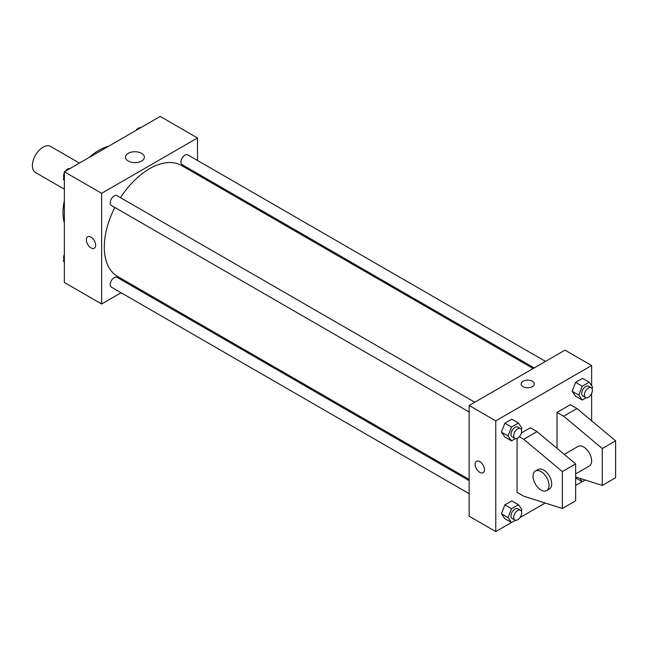 <?xml version="1.0" encoding="UTF-8"?>
<svg xmlns="http://www.w3.org/2000/svg" width="648" height="648" viewBox="0 0 648 648"><rect width="100%" height="100%" fill="white"/><g stroke="black" fill="none" stroke-linecap="round" stroke-linejoin="round"><path stroke-width="0.97" d="M79.421 163.094L50.585 146.44A15.066 8.699 120 0 0 38.977 150.482A15.066 8.699 120 0 0 32.4 165.637A15.066 8.699 120 0 0 35.519 172.538L64.355 189.184M64.355 222.961A50.844 29.354 -60 0 1 64.355 200.572M89.286 157.399A50.844 29.354 -60 0 1 108.67 146.205M121.127 292.758L101.639 304.017L64.355 282.488L64.355 171.793L160.226 116.438L197.51 137.967L197.51 160.469M133.48 285.63L132.427 286.238M114.858 207.473A64.022 36.96 120 0 0 104.304 247.123A64.022 36.96 120 0 0 117.563 276.437L469.136 479.415M533.158 368.526L181.586 165.54A64.022 36.96 120 0 0 120.512 197.689M197.51 173.518L197.51 174.733M101.639 304.017L101.639 193.315L197.51 137.967M545.511 361.39L187.758 154.84A5.646 3.264 120 0 0 183.408 156.354A5.646 3.264 120 0 0 180.946 162.041A5.646 3.264 120 0 0 182.112 164.624L534.211 367.91M469.136 480.638L117.029 277.352A5.646 3.264 120 0 0 112.679 278.867A5.646 3.264 120 0 0 110.217 284.545A5.646 3.264 120 0 0 111.383 287.137L469.136 493.679M469.136 412.007L111.383 205.465A5.646 3.264 -60 0 1 111.383 198.936A5.646 3.264 -60 0 1 117.029 195.68L474.781 402.222M101.639 193.315L64.355 171.793M128.247 161.036A9.445 5.451 180 0 1 125.477 157.181A9.445 5.451 180 0 1 134.93 151.729A9.445 5.451 180 0 1 144.374 157.181A9.445 5.451 180 0 1 138.542 162.219A9.445 5.451 180 0 1 128.247 161.036M95.645 245.203A6.593 3.807 60 0 1 94.284 248.225A6.593 3.807 60 0 1 87.691 244.418A6.593 3.807 60 0 1 87.691 236.804A6.593 3.807 60 0 1 92.769 238.569A6.593 3.807 60 0 1 95.645 245.203M94.284 248.216A6.593 3.807 60 0 1 87.691 244.418A6.593 3.807 60 0 1 87.691 236.804M511.45 522.507L495.76 531.562L469.136 516.189L469.136 405.486L564.999 350.139L591.632 365.513L591.632 385.698M582.179 481.666L575.651 485.433M545.179 503.034L519.98 517.582M591.632 393.474L591.632 420.811M532.381 386.654A6.593 3.807 180 0 1 525.196 387.48A6.593 3.807 180 0 1 521.13 383.964A6.593 3.807 180 0 1 527.723 380.157A6.593 3.807 180 0 1 534.308 383.964A6.593 3.807 180 0 1 532.381 386.654M495.76 531.562L495.76 420.86L469.136 405.486M495.76 420.86L591.632 365.513M534.308 383.964A6.593 3.807 0 0 0 527.723 380.157A6.593 3.807 0 0 0 521.13 383.964M476.491 461.279A6.593 3.807 -120 0 0 475.486 466.56A6.593 3.807 -120 0 0 479.787 472.368A6.593 3.807 60 0 1 475.478 466.56A6.593 3.807 60 0 1 476.491 461.279A6.593 3.807 60 0 1 483.084 465.086A6.593 3.807 60 0 1 483.084 472.692A6.593 3.807 60 0 1 479.787 472.368A6.593 3.807 -120 0 0 483.084 472.692M572.144 391.279L575.602 382.361L582.52 378.367L575.602 382.361L572.144 391.279L575.602 396.195L572.144 391.279L578.802 395.118L582.26 386.208L589.178 382.207L592.637 387.131L592.037 388.687M501.414 432.111L504.873 423.193L511.79 419.199L504.873 423.193L501.414 432.111L504.873 437.036L501.414 432.111L508.073 435.958L511.531 427.04L518.449 423.047L521.907 427.964L521.308 429.519M501.414 513.783L504.873 504.865L511.79 500.872L504.873 504.865L501.414 513.783L504.873 518.708L501.414 513.783L508.073 517.63L511.531 508.712L518.449 504.719L521.907 509.636L521.308 511.191M557.013 448.327L557.013 412.403L570.329 404.716L576.987 408.564L615.6 440.851L615.6 477.746L602.284 485.433L602.284 448.538L563.671 416.251L557.013 412.403M519.299 436.752L523.73 439.312L562.343 471.598L562.343 508.494L523.73 496.198L517.072 492.35L517.072 438.396M562.343 508.494L575.651 500.807L575.651 463.911L537.038 431.625L530.38 427.777L521.389 432.969M575.651 473.882L589.291 466.009A11.3 6.521 -120 0 0 589.291 452.96A11.3 6.521 -120 0 0 577.992 446.44L564.246 454.378M575.651 476.952L602.284 485.433M535.386 471.039L538.051 469.5A11.3 6.521 60 0 1 549.35 476.021A11.3 6.521 60 0 1 549.35 489.07L546.685 490.609A11.3 6.521 60 0 1 541.04 490.05A11.3 6.521 60 0 1 533.652 480.095A11.3 6.521 60 0 1 535.386 471.039A11.3 6.521 60 0 1 546.685 477.56A11.3 6.521 60 0 1 546.685 490.609M615.6 440.851L602.284 448.538M575.651 463.911L562.343 471.598M576.987 408.564L563.671 416.251M537.038 431.625L523.73 439.312M64.355 180.63L63.35 179.196L64.355 176.604M66.76 170.4L73.807 166.334M64.355 179.78L63.35 179.196M64.355 172.854A5.646 3.264 120 0 0 63.609 175.973A5.646 3.264 120 0 0 63.95 177.641M69.814 168.545A5.646 3.264 120 0 0 65.278 171.258M137.489 129.568L144.536 125.493M140.543 127.713A5.646 3.264 120 0 0 136.007 130.418M64.355 262.302L63.35 260.869L64.355 258.277M64.355 261.452L63.35 260.869M64.355 254.526A5.646 3.264 120 0 0 63.609 257.645A5.646 3.264 120 0 0 63.95 259.313M515.444 438.615L511.531 440.875L508.073 435.958M520.482 428.603L517.817 427.073A5.646 3.264 120 0 0 513.459 428.579A5.646 3.264 120 0 0 510.997 434.265A5.646 3.264 120 0 0 512.163 436.857L514.828 438.388A5.646 3.264 120 0 0 520.482 435.132A5.646 3.264 120 0 0 520.482 428.603A5.646 3.264 120 0 0 516.124 430.118A5.646 3.264 120 0 0 513.662 435.804A5.646 3.264 120 0 0 514.828 438.388M511.531 440.875L504.873 437.036M511.531 427.04L504.873 423.193M518.449 423.047L511.79 419.199M586.173 397.783L582.26 400.043L578.802 395.118M591.211 387.771L588.546 386.232A5.646 3.264 120 0 0 584.196 387.747A5.646 3.264 120 0 0 581.726 393.433A5.646 3.264 120 0 0 582.9 396.017L585.557 397.556A5.646 3.264 120 0 0 591.211 394.292A5.646 3.264 120 0 0 591.211 387.771A5.646 3.264 120 0 0 586.853 389.286A5.646 3.264 120 0 0 584.391 394.972A5.646 3.264 120 0 0 585.557 397.556M582.26 400.043L575.602 396.195M582.26 386.208L575.602 382.361M589.178 382.207L582.52 378.367M515.444 520.287L511.531 522.547L508.073 517.63M520.482 510.276L517.817 508.737A5.646 3.264 120 0 0 513.459 510.251A5.646 3.264 120 0 0 510.997 515.938A5.646 3.264 120 0 0 512.163 518.522L514.828 520.061A5.646 3.264 120 0 0 520.482 516.804A5.646 3.264 120 0 0 520.482 510.276A5.646 3.264 120 0 0 516.124 511.79A5.646 3.264 120 0 0 513.662 517.477A5.646 3.264 120 0 0 514.828 520.061M511.531 522.547L504.873 518.708M511.531 508.712L504.873 504.865M518.449 504.719L511.79 500.872M585.225 479.998L582.26 481.715L579.855 478.289M582.26 481.715L575.651 477.9"/></g></svg>
